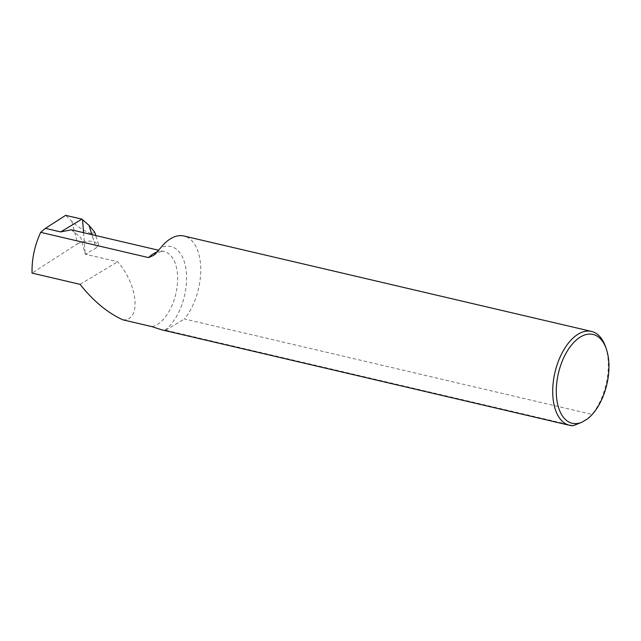 <?xml version="1.0" encoding="UTF-8"?>
<svg xmlns="http://www.w3.org/2000/svg" width="641" height="641" viewBox="0 0 641 641"><rect width="100%" height="100%" fill="white"/><g stroke="black" fill="none" stroke-linecap="round" stroke-linejoin="round"><path stroke-width="0.48" stroke-dasharray="3.21 2.4" d="M71.319 229.815L80.83 237.723L85.237 254.165L96.174 248.019L91.943 234.638M83.562 232.683L85.141 252.931L87.096 253.387L87.152 254.613L85.237 254.165M573.278 425.664L165.682 330.243A48.203 26.249 -76.8 0 1 164.881 330.243L161.564 329.778M605.473 346.557A48.203 26.249 -76.8 0 1 591.996 414.415L184.408 318.986A48.203 26.249 -76.8 0 0 200.745 269.46A48.203 26.249 -76.8 0 0 183.919 236.008M122.896 319.835C141.389 321.189 138.136 285.053 117.664 261.76L87.152 254.613M80.077 284.356L117.664 261.76M93.121 238.7L91.687 233.741C85.285 231.681 78.667 227.547 71.832 221.353L65.638 215.336M94.059 241.649L98.594 244.469L96.174 248.019M71.832 221.353L77.689 243.692L32.05 273.106M77.689 243.692C82.328 241.248 87.729 240.551 93.882 241.609M165.682 330.243L184.408 318.986M589.864 416.866L591.996 414.415M94.692 232.13L91.687 233.741M164.881 330.243A45.022 24.518 103.2 0 0 186.499 274.781A45.022 24.518 103.2 0 0 160.707 247.819M152.077 326.67A38.588 21.017 103.2 0 0 176.772 289.027A38.588 21.017 103.2 0 0 164.144 251.544A38.588 21.017 103.2 0 0 157.173 251.977M153.752 255.294C159.929 251.448 163.391 250.198 164.144 251.544L158.688 250.27M98.594 244.469L95.765 235.535"/><path stroke-width="0.96" d="M580.506 336.942A45.623 24.847 103.2 0 0 556.3 392.38A45.623 24.847 103.2 0 0 581.956 422.203L587.525 418.861L590.425 416.321A45.623 24.847 103.2 0 0 606.242 348.744A45.623 24.847 103.2 0 0 580.506 336.942M581.956 422.203L573.278 425.664A48.203 26.249 -76.8 0 1 569.537 425.295A48.203 26.249 -76.8 0 1 553.071 383.863A48.203 26.249 -76.8 0 1 578.278 334.081A48.203 26.249 -76.8 0 1 591.515 331.429A48.203 26.249 -76.8 0 1 605.473 346.557L606.242 348.744M569.537 425.295L161.564 329.778L152.077 326.67L122.896 319.835C107.712 312.976 93.434 301.15 80.077 284.356L32.05 273.106C31.754 259.028 34.63 245.439 40.695 232.346L148.576 257.602L153.752 255.302L160.707 247.819A48.203 26.249 -76.8 0 1 183.919 236.008L591.515 331.429M587.525 418.861A45.623 24.847 103.2 0 0 590.425 416.321M40.695 232.346L45.431 228.356L60.663 231.922L71.319 229.815L158.688 250.27M60.663 231.922L81.928 219.142L65.638 215.336L45.431 228.356M81.928 219.142L89.011 225.376L94.692 232.13L95.765 235.535M82.553 219.711L83.562 232.683M157.173 251.977A38.588 21.017 103.2 0 0 148.576 257.602M91.943 234.638L89.011 225.376"/></g></svg>
